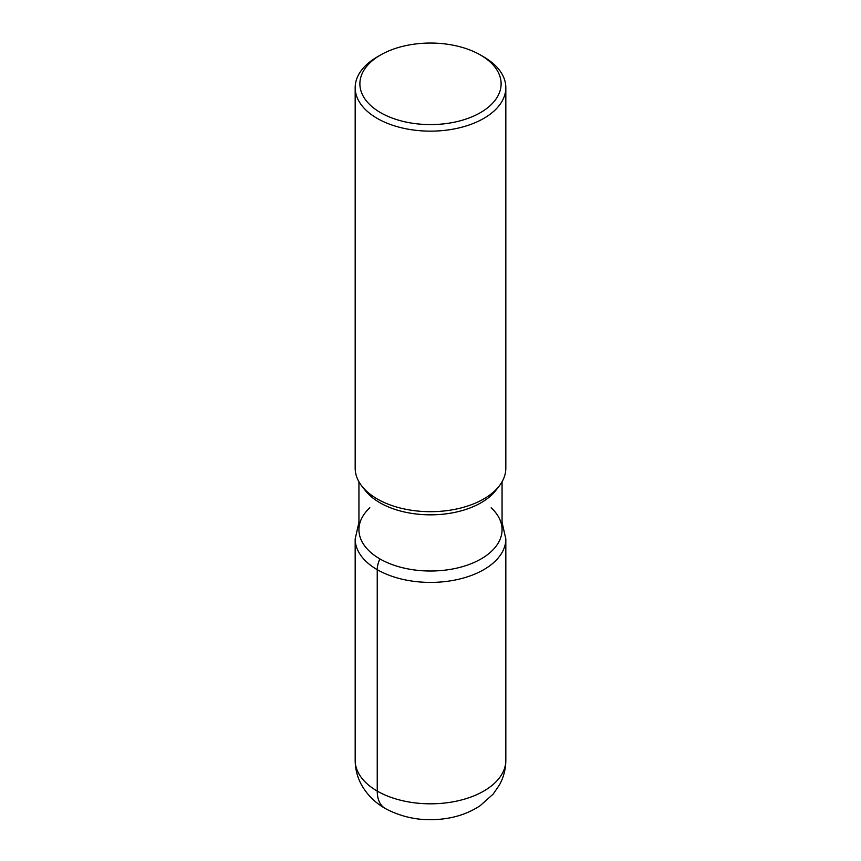 <?xml version="1.0" encoding="UTF-8"?>
<svg xmlns="http://www.w3.org/2000/svg" width="861" height="861" viewBox="0 0 861 861"><rect width="100%" height="100%" fill="white"/><g stroke="black" fill="none" stroke-linecap="round" stroke-linejoin="round"><path stroke-width="1.29" d="M480.438 54.996L483.764 56.912A75.327 43.491 180 0 1 505.827 87.661L505.827 468.201A75.327 43.491 180 0 1 499.251 485.959A75.327 43.491 180 0 1 377.236 498.95A75.327 43.491 180 0 1 361.738 485.948A75.327 43.491 180 0 1 355.173 468.201L355.173 87.661A75.327 43.491 180 0 1 377.236 56.912L380.562 54.996A70.613 40.768 0 0 0 380.573 112.651A70.613 40.768 0 0 0 480.427 112.651A70.613 40.768 0 0 0 480.438 54.996A70.613 40.768 0 0 0 480.427 54.986A70.613 40.768 0 0 0 380.562 54.996M505.827 87.661A75.327 43.491 180 0 1 459.322 127.837A75.327 43.491 180 0 1 377.236 118.409A75.327 43.491 180 0 1 355.173 87.661M502.06 481.773L502.06 529.698A71.56 41.317 180 0 1 457.88 567.873A71.56 41.317 180 0 1 379.905 558.907A71.56 41.317 180 0 1 358.94 529.698L358.94 481.773M499.262 485.948L495.818 490.393A71.56 41.317 180 0 1 379.905 502.738A71.56 41.317 180 0 1 365.182 490.393L361.738 485.948M491.168 507.796A71.56 41.317 180 0 1 477.134 561.038A71.56 41.317 180 0 1 383.845 561.028A71.56 41.317 180 0 1 369.843 507.775M385.05 808.328A37.658 21.74 -60 0 1 377.236 791.076L377.236 569.67A18.834 10.87 -60 0 1 379.905 558.907M377.236 791.076A75.327 43.491 0 0 0 459.322 800.504A75.327 43.491 0 0 0 505.827 760.328L505.827 538.921A75.327 43.491 180 0 1 459.322 579.098A75.327 43.491 180 0 1 377.236 569.67A75.327 43.491 180 0 1 355.173 538.921L355.173 760.328A75.327 43.491 0 0 0 377.236 791.076M505.827 760.328C505.762 769.034 503.663 777.214 499.509 784.834L493.149 794.133L480.147 805.702C471.01 811.74 460.786 815.819 449.453 817.95C427.594 821.911 407.135 819.252 388.074 809.975C376.612 804.185 367.755 795.812 361.491 784.845C357.337 777.214 355.238 769.045 355.173 760.328M502.06 522.358L505.827 538.921M358.94 522.358L355.173 538.921"/></g></svg>
